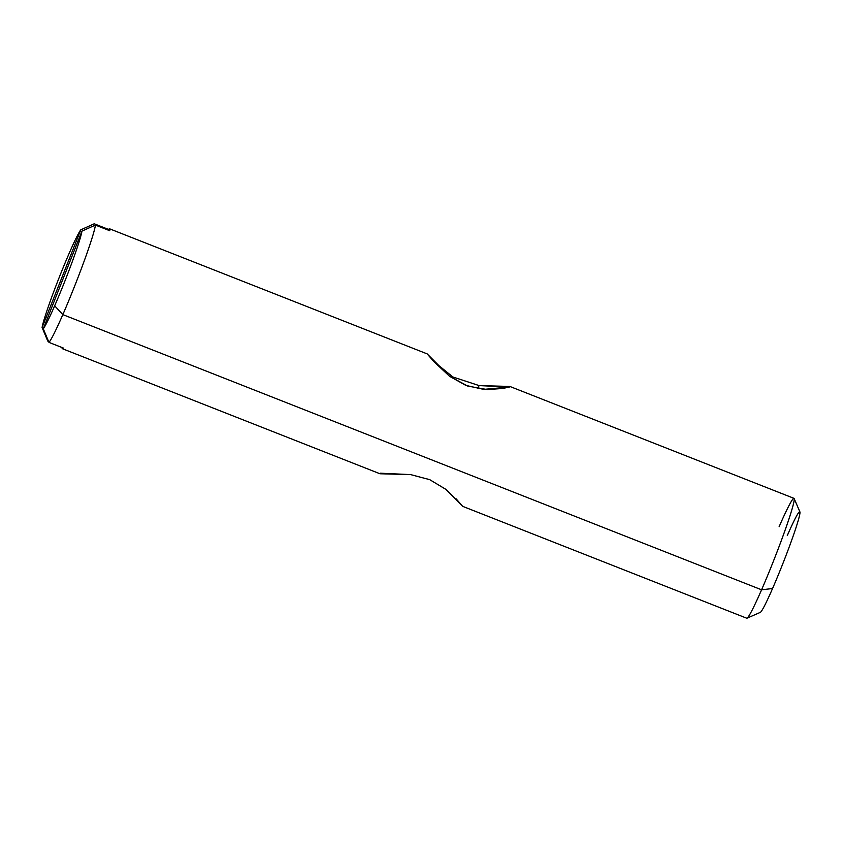 <?xml version="1.0" encoding="UTF-8"?>
<svg xmlns="http://www.w3.org/2000/svg" width="842" height="842" viewBox="0 0 842 842"><rect width="100%" height="100%" fill="white"/><g stroke="black" fill="none" stroke-linecap="round" stroke-linejoin="round"><path stroke-width="1.26" d="M63.329 348.041A64.413 3.936 111.5 0 1 62.076 347.546A64.413 3.936 -68.5 0 0 62.35 348.683A64.413 3.936 -68.5 0 0 63.329 348.041L48.973 342.389L63.329 348.041M794.132 498.538L799.9 511.873A54.109 3.305 111.5 0 1 772.556 588.526L761.578 589.8L62.834 314.613A64.413 3.936 -68.5 0 0 95.42 225.077L109.776 230.729A64.413 3.936 -68.5 0 0 109.565 228.803A64.413 3.936 -68.5 0 0 108.597 229.445L94.23 223.783L80.779 229.834A54.109 3.305 -68.5 0 0 69.391 252.832A54.109 3.305 -68.5 0 0 42.1 327.517A54.109 3.305 111.5 0 1 69.391 252.832A54.109 3.305 111.5 0 1 80.779 229.834L42.1 327.517L47.783 341.105L48.552 341.399L47.783 341.105L42.1 327.517L80.779 229.834L94.23 223.783L108.597 229.445L108.313 230.15L108.597 229.445A64.413 3.936 111.5 0 1 109.776 230.729L95.42 225.077L81.958 231.118L43.279 328.801L48.973 342.389L43.279 328.801L81.958 231.118A54.109 3.305 111.5 0 1 54.667 305.804A54.109 3.305 111.5 0 1 43.279 328.801A54.109 3.305 -68.5 0 0 54.667 305.804L62.834 314.613A64.413 3.936 111.5 0 1 48.973 342.389A64.413 3.936 -68.5 0 0 62.834 314.613L54.667 305.804A54.109 3.305 -68.5 0 0 81.958 231.118L95.42 225.077A64.413 3.936 111.5 0 1 62.834 314.613L761.578 589.8A64.413 3.936 -68.5 0 0 794.132 498.538A64.413 3.936 -68.5 0 0 779.113 526.755M772.556 588.526A54.109 3.305 111.5 0 1 760.315 612.376L747.012 618.186A64.413 3.936 -68.5 0 0 761.578 589.8L772.556 588.526A54.109 3.305 -68.5 0 0 798.584 519.209A54.109 3.305 -68.5 0 0 787.291 535.565M509.842 386.446L479.151 385.604L509.494 387.004L483.708 389.383L465.9 385.415L449.575 376.311L433.893 361.639L427.168 353.893L449.575 376.311L467.742 386.078L487.36 389.583L503.905 388.373L509.842 386.446L793.953 498.338A64.413 3.936 111.5 0 1 785.26 529.713A64.413 3.936 111.5 0 1 761.578 589.8A64.413 3.936 111.5 0 1 746.749 618.217L462.637 506.326L446.228 489.591L429.799 479.698L410.654 474.604L379.963 473.762L62.35 348.683M380.31 473.204L410.654 474.604L429.683 479.645L446.039 489.444L462.637 506.316L456.132 498.822M433.683 361.397L452.88 376.974L479.151 385.604L477.446 388.594L479.151 385.604L452.901 376.984L433.704 361.418M109.565 228.803L427.178 353.893"/></g></svg>
